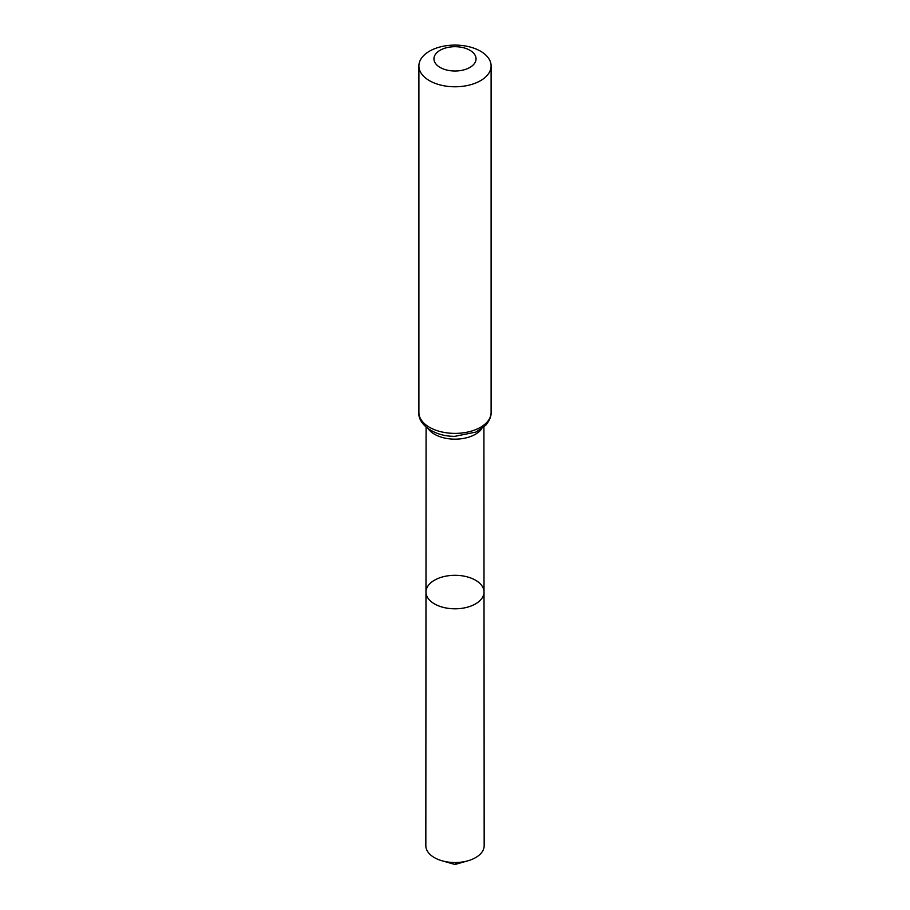 <?xml version="1.0" encoding="UTF-8"?>
<svg xmlns="http://www.w3.org/2000/svg" width="910" height="910" viewBox="0 0 910 910"><rect width="100%" height="100%" fill="white"/><g stroke="black" fill="none" stroke-linecap="round" stroke-linejoin="round"><path stroke-width="1.36" d="M484.018 592.046A29.018 16.755 180 0 1 455 608.801A29.018 16.755 180 0 1 425.982 592.046A29.018 16.755 0 0 0 434.479 603.899A29.018 16.755 0 0 0 466.102 607.527A29.018 16.755 0 0 0 484.018 592.046A29.018 16.755 0 0 0 455 575.302A29.018 16.755 0 0 0 425.982 592.046L425.834 845.697A29.165 16.835 0 0 0 434.377 857.607A29.165 16.835 0 0 0 442.033 860.78A29.165 16.835 0 0 0 467.967 860.78A29.165 16.835 0 0 0 484.165 845.697L483.915 427.04M469.89 50.255A21.055 12.16 180 0 1 460.449 70.593A21.055 12.16 180 0 1 434.661 55.703A21.055 12.16 180 0 1 469.89 50.255M480.525 51.199A36.104 20.839 180 0 1 491.104 65.941A36.104 20.839 180 0 1 455 86.78A36.104 20.839 180 0 1 418.896 65.941A36.104 20.839 180 0 1 441.191 46.683A36.104 20.839 180 0 1 480.525 51.199M456.331 862.521L455 864.5L467.967 860.78M481.811 428.701A28.904 16.687 180 0 1 455 439.155A28.904 16.687 180 0 1 428.189 428.701M491.104 412.548A36.104 20.839 180 0 1 455 433.387A36.104 20.839 180 0 1 418.896 412.548C417.736 424.344 434.548 436.743 454.977 436.311L475.953 432.068L485.815 425.186C491.991 417.644 491.047 412.48 491.104 412.548L491.104 65.941M426.085 427.04L425.982 592.046M418.896 65.941L418.896 412.548M455 864.5L442.033 860.78"/></g></svg>
